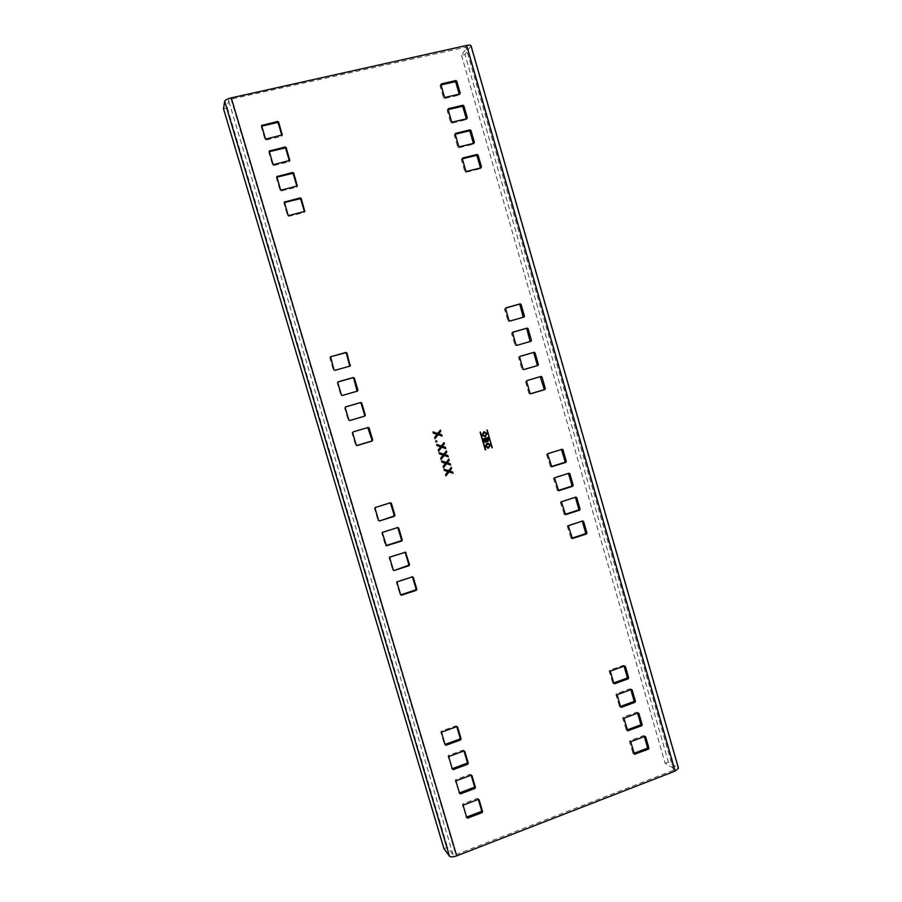 <?xml version="1.0" encoding="UTF-8"?>
<svg xmlns="http://www.w3.org/2000/svg" width="902" height="902" viewBox="0 0 902 902"><rect width="100%" height="100%" fill="white"/><g stroke="black" fill="none" stroke-linecap="round" stroke-linejoin="round"><path stroke-width="0.68" stroke-dasharray="4.51 3.38" d="M397.759 527.523L382.245 532.045L381.726 533.026L385.278 545L386.135 545.541M223.504 108.714L227.338 107.845L228.578 100.325L231.036 99.085L467.349 46.848L461.497 55.281L464.981 54.503L668.393 762.1L678.462 768.188M443.964 848.681L447.516 847.305L453.12 854.792L455.826 854.668L673.591 770.195L674.662 768.899L665.157 763.351L668.393 762.1M367.757 427.571L352.569 432.013L352.051 432.983L355.636 445.058L356.831 445.52M283.983 203.491L284.355 202.623L283.983 203.491L287.625 215.803L288.617 216.379L303.873 212.579L304.425 211.711M540.151 376.686L526.013 380.824L525.516 381.76L528.899 393.441L530.568 393.734M462.32 158.831L461.418 159.857L464.857 171.752L465.782 172.316L479.988 168.787L480.507 167.964M345.511 406.96L344.643 408.031L348.24 420.14L349.717 420.524M276.801 177.175L276.44 178.066L280.094 190.401L281.097 190.987L296.386 187.266L296.916 186.308M519.902 356.448L518.549 357.632L521.931 369.335L523.859 369.561M455.217 134.263L454.326 135.277L457.765 147.195L458.69 147.77L472.93 144.309L473.437 143.395M337.923 382.008L337.235 383.034L340.832 395.155L341.802 395.707L357.102 391.22M269.247 151.694L268.886 152.585L272.551 164.942L273.543 165.54L288.877 161.886L289.384 160.849M512.764 332.308L511.569 333.447L514.952 345.173L515.865 345.714L530.117 341.531M448.114 109.649L447.212 110.653L450.662 122.604L451.586 123.179L465.86 119.774L466.345 118.793M330.335 357.012L329.805 357.981L333.402 370.136L334.383 370.677L349.818 366.156M261.681 126.167L261.309 127.058L264.985 139.438L265.977 140.035L281.356 136.461L281.841 135.345M505.672 308.112L504.568 309.217L507.961 320.977L508.875 321.507L523.25 317.29M440.988 84.98L440.086 85.983L443.536 97.946L444.472 98.532L458.78 95.206L459.242 94.135M405.111 552.216L389.563 556.737L389.044 557.718L392.595 569.681L393.419 570.211M412.44 576.852L396.869 581.373L396.361 582.365L399.89 594.294L400.691 594.835M561.472 449.467L547.04 453.661L546.556 454.597L550.615 466.751M568.429 473.392L553.952 477.598L553.478 478.545L557.481 490.665M575.352 497.284L560.864 501.489L560.379 502.437L564.336 514.535M582.252 521.13L567.741 525.336L567.268 526.283L571.169 538.347M390.386 502.786L374.905 507.296L374.386 508.277L377.938 520.285L378.863 520.815M456.795 726.651L455.769 725.896L441.281 731.127L440.774 732.131L444.269 743.913L445.047 744.432M463.978 750.949L462.94 750.114L448.486 755.425L447.978 756.417L452.24 768.684M471.16 775.201L470.089 774.288L455.679 779.655L455.172 780.658L459.422 792.903M478.319 799.397L477.226 798.417L462.85 803.851L462.354 804.855L466.582 817.065M627.251 729.898L626.315 730L627.702 730.778M637.613 713.132L636.62 712.253L623.181 717.259L622.707 718.217L626.315 730M634.005 753.294L633.057 753.395L634.467 754.241M644.366 736.562L643.351 735.615L629.946 740.677L629.472 741.647L633.057 753.395M620.475 706.458L619.561 706.57L620.937 707.281M630.848 689.658L629.878 688.846L616.404 693.796L615.931 694.754L619.561 706.57M613.698 682.972L612.808 683.085L614.149 683.727M624.071 666.127L623.113 665.394L609.605 670.276L609.143 671.235L612.808 683.085M227.338 107.845L447.516 847.305M471.002 45.675L464.981 54.503M461.497 55.281L665.157 763.351M491.973 447.843L486.663 430.164M485.129 449.906L479.965 432.193M483.179 438.947L483.585 440.898L485.344 442.42M488.162 437.425L483.021 438.958M486.482 441.033L487.632 441.506M485.535 438.992L485.242 441.664M487.644 438.349L487.384 440.796M443.919 469.119L444.156 470.404L447.764 471.588L445.396 474.621L445.859 475.76M451.259 467.27L448.474 470.664M448.835 471.938L452.883 473.268M439.082 452.635L439.319 453.932L442.938 455.127L440.559 458.16L441.033 459.287M446.445 450.808L443.649 454.213M444.01 455.487L448.057 456.818M435.689 441.055L435.959 441.991M436.613 440.774L435.553 441.067M432.994 431.889L433.242 433.185L436.861 434.403L434.482 437.425L434.956 438.564M440.368 430.096L437.583 433.49M437.944 434.764L441.991 436.128M436.658 444.393L436.906 445.678L440.514 446.885L438.147 449.918L438.62 451.045M444.032 442.578L441.236 445.971M441.597 447.245L445.644 448.598M441.495 460.877L441.743 462.162L445.351 463.357L442.972 466.39L443.446 467.529M448.858 459.039L446.062 462.444M446.422 463.718L450.47 465.049M481.995 435.102L484.577 436.918M483.776 431.9L481.837 435.125M484.318 431.776L483.619 431.923M484.532 432.498L486.381 433.749L484.419 436.173M485.276 446.4L487.745 448.204M487.057 443.186L485.118 446.411M487.723 443.04L486.9 443.198M487.926 443.773L489.662 445.024L487.599 447.471M397.748 527.523L397.015 527.354M382.245 532.045L382.922 532.225M231.036 99.085L455.826 854.668M673.591 770.195L465.703 46.769M453.12 854.792L228.578 100.325M677.954 767.613L470.833 46.284M467.281 47.073L674.662 768.899M352.569 432.013L353.167 431.878M352.637 432.859L352.051 432.983M368.14 427.458L367.497 427.604M355.636 445.058L356.234 444.979M303.873 212.579L304.312 211.756M289.012 215.555L288.617 216.379M287.625 215.803L288.02 214.969M541.053 376.427L539.915 376.72M530.816 393.746L529.801 393.971M528.899 393.441L530.004 393.204M526.621 381.478L525.516 381.76M526.013 380.824L527.106 380.543M479.988 168.787L480.958 167.851M466.706 171.391L465.782 172.316M464.857 171.752L465.782 170.816M462.331 158.887L461.418 159.857M345.218 407.828L344.643 408.031M348.24 420.14L348.815 419.971M276.79 177.119L276.44 178.066M296.386 187.266L296.803 186.353M281.458 190.074L281.097 190.987M280.094 190.401L280.454 189.488M521.931 369.335L523.025 369.019M519.631 357.271L518.549 357.632M519.033 356.696L520.071 356.358M472.93 144.309L473.877 143.294M459.603 146.767L458.69 147.77M457.765 147.195L458.667 146.192M455.217 134.229L454.326 135.277M356.786 391.4L357.395 391.141M342.365 395.459L341.802 395.707M269.213 151.559L268.886 152.585M288.877 161.886L289.271 160.894M273.892 164.547L273.543 165.54M272.551 164.942L272.889 163.961M529.824 341.7L530.94 341.294M516.936 345.319L515.865 345.714M514.952 345.173L516.023 344.789M512.629 333.018L511.569 333.447M512.054 332.511L512.979 332.139M465.86 119.774L466.785 118.692M452.477 122.097L451.586 123.179M450.662 122.604L451.541 121.511M448.08 109.537L447.212 110.653M349.401 366.449L349.987 366.111M261.614 125.942L261.309 127.058M281.356 136.461L281.717 135.39M266.304 138.964L265.977 140.035M264.985 139.438L265.301 138.367M522.867 317.56L523.961 317.087M509.923 321.044L508.875 321.507M507.961 320.977L509.01 320.503M505.605 308.709L504.568 309.217M505.052 308.292L505.875 307.886M458.78 95.206L459.682 94.034M445.329 97.371L444.472 98.532M443.536 97.946L444.393 96.785M440.931 84.777L440.086 85.983M385.278 545L385.966 545.236M382.403 533.217L381.726 533.026M392.595 569.681L393.306 569.985M389.743 557.988L389.044 557.718M389.563 556.737L390.273 556.996M405.054 552.227L404.31 551.979M399.89 594.294L400.635 594.677M397.083 582.715L396.361 582.365M396.869 581.373L397.602 581.722M412.349 576.885L411.583 576.558M551.596 466.706L550.818 466.717M549.916 466.21L551.088 466.187M547.717 454.54L546.556 454.597M547.04 453.661L548.202 453.593M562.047 449.286L560.852 449.354M558.439 490.665L557.718 490.632M556.827 490.136L558.011 490.181M554.662 478.556L553.478 478.545M553.952 477.598L555.136 477.609M568.948 473.234L567.73 473.234M565.272 514.568L564.618 514.501M563.716 514.005L564.934 514.129M561.574 502.527L560.379 502.437M560.864 501.489L562.059 501.58M575.837 497.126L574.597 497.058M572.105 538.415L571.496 538.325M570.605 537.829L571.834 538.02M568.486 526.441L567.268 526.283M567.741 525.336L568.97 525.494M582.715 520.984L581.452 520.837M377.938 520.285L378.615 520.431M375.04 508.39L374.386 508.277M374.905 507.296L375.559 507.409M390.419 502.775L389.72 502.685M444.269 743.913L445.148 744.77M441.642 732.943L440.774 732.131M441.281 731.127L442.149 731.939M456.671 726.685L455.769 725.896M451.474 768.177L452.364 769.102M448.869 757.308L447.978 756.417M448.486 755.425L449.376 756.304M463.865 750.983L462.94 750.114M458.656 792.396L459.569 793.399M456.074 781.628L455.172 780.658M455.679 779.655L456.581 780.625M471.036 775.235L470.089 774.288M465.827 816.569L466.762 817.64M463.267 805.892L462.354 804.855M462.85 803.851L463.775 804.888M478.195 799.431L477.226 798.417M625.988 729.583L627.375 730.361M624.094 718.962L622.707 718.217M623.181 717.259L624.556 718.003M638.041 712.975L636.62 712.253M632.753 752.99L634.162 753.835M630.87 742.459L629.472 741.647M629.946 740.677L631.344 741.489M644.783 736.404L643.351 735.615M644.22 736.066L644.817 736.393M619.223 706.142L620.102 706.593M617.295 695.419L615.931 694.754M616.404 693.796L617.757 694.461M631.276 689.5L629.878 688.846M612.435 682.645L613.777 683.276M610.474 671.832L609.143 671.235M609.605 670.276L610.947 670.874M624.488 665.98L623.113 665.394M674.854 769.102L467.349 46.848M367.554 427.593L368.185 427.447M356.493 445.622L357.091 445.532M284.006 202.961L284.378 202.093M304.357 212.207L304.797 211.372M539.937 376.709L541.076 376.416M529.756 393.982L530.861 393.734M480.304 168.618L481.262 167.671M461.587 159.135L462.489 158.154M345.116 407.073L345.692 406.87M276.452 177.57L276.801 176.623M296.882 186.849L297.299 185.936M519.011 356.696L520.093 356.346M473.268 144.106L474.215 143.091M454.461 134.578L455.352 133.53M356.876 391.367L357.485 391.107M268.886 152.134L269.213 151.096M289.395 161.447L289.79 160.443M529.869 341.689L530.985 341.283M511.986 332.534L513.046 332.105M466.221 119.56L467.146 118.466M447.324 109.988L448.193 108.86M349.581 366.37L350.168 366.032M261.298 126.63L261.603 125.513M281.886 135.988L282.247 134.905M522.957 317.538L524.051 317.053M504.94 308.337L505.977 307.83M459.163 94.958L460.065 93.785M440.176 85.34L441.033 84.134M385.763 545.518L386.462 545.744M397.421 527.343L398.154 527.512M393.024 570.154L393.734 570.47M404.772 551.979L405.528 552.227M400.262 594.756L401.007 595.14M412.101 576.57L412.879 576.897M561.01 449.32L562.217 449.252M567.944 473.2L569.162 473.2M574.845 497.025L576.085 497.103M581.745 520.804L583.008 520.95M378.513 520.815L379.178 520.973M390.047 502.651L390.746 502.752M444.46 744.229L445.329 745.086M456.491 726.02L457.393 726.82M451.643 768.481L452.533 769.406M463.673 750.261L464.598 751.129M458.814 792.678L459.727 793.681M470.844 774.446L471.791 775.382M465.973 816.84L466.909 817.911M477.992 798.574L478.962 799.6M637.15 712.276L638.56 712.997M643.904 735.649L645.336 736.438M630.385 688.869L631.783 689.523M623.598 665.405L624.973 665.992"/><path stroke-width="1.35" d="M397.748 527.523L382.922 532.225L382.403 533.217L386.462 545.744L401.74 541.008L402.247 540.027L398.707 528.042L397.748 527.523M231.25 97.878L466.627 45.45C469.209 44.92 470.664 44.999 471.002 45.675L678.462 768.188L675.113 771.086L456.728 855.863C453.12 857.114 450.707 857.227 449.5 856.19L443.964 848.681L223.504 108.714L224.677 101.193C225.229 99.953 227.428 98.837 231.25 97.878L456.728 855.863M491.973 447.843L487.249 430.017L491.973 447.843M485.287 449.895L480.123 432.171L485.704 449.76M486.64 441.01L487.937 441.461L488.726 439.364L488.162 437.425L483.179 438.947L483.743 440.886L485.423 442.408L486.64 441.01L485.727 442.352M448.982 471.938L453.018 473.268L452.646 471.994L449.602 470.991L451.631 468.533L451.259 467.27L448.621 470.664L443.919 469.119L444.291 470.404L447.899 471.588L445.532 474.621L445.904 475.884L448.982 471.938L445.859 475.76M450.436 471.261L452.646 471.994M444.156 455.476L448.204 456.818L447.82 455.533L444.787 454.529L446.817 452.071L446.445 450.808L443.795 454.202L439.082 452.635L439.454 453.92L443.074 455.115L440.695 458.148L441.067 459.411L444.156 455.476L441.033 459.287M445.611 454.8L447.82 455.533M435.689 441.055L435.97 442.014L436.895 441.732L436.613 440.774L435.689 441.055M628.66 677.853L628.198 678.811L614.668 683.75L613.777 683.276L610.474 671.832L610.947 670.874L624.488 665.98L625.379 666.443L628.66 677.853L627.273 677.233L626.8 678.191L613.698 682.972M635.436 701.35L634.963 702.308L621.467 707.303L620.587 706.841L617.295 695.419L617.757 694.461L631.276 689.5L632.155 689.962L635.436 701.35L634.027 700.662L633.554 701.621L620.475 706.458M645.663 736.866L648.933 748.198L648.47 749.167L634.467 754.241L630.87 742.459L631.344 741.489L644.783 736.404L645.663 736.866L644.817 736.393M638.909 713.437L642.19 724.802L641.717 725.76L627.702 730.778L624.094 718.962L624.556 718.003L638.041 712.975L638.909 713.437L638.018 712.986M467.698 818.103L482.096 812.612L482.593 811.608L479.131 799.894L478.195 799.431L463.775 804.888L463.267 805.892L466.762 817.64L467.698 818.103L466.762 817.02L481.116 811.552L481.612 810.548L478.319 799.397M460.505 793.861L474.948 788.438L475.444 787.435L471.971 775.697L471.036 775.235L456.581 780.625L456.074 781.628L459.569 793.399L460.505 793.861L459.592 792.858L473.99 787.457L474.486 786.454L471.16 775.201M453.311 769.575L467.777 764.219L468.285 763.216L464.801 751.456L463.865 750.983L449.376 756.304L448.869 757.308L452.364 769.102L453.311 769.575L452.409 768.651L466.841 763.306L467.337 762.314L463.978 750.949M446.084 745.232L460.595 739.944L461.102 738.952L457.618 727.159L456.671 726.685L442.149 731.939L441.642 732.943L445.148 744.77L446.084 745.232L445.216 744.387L459.682 739.11L460.189 738.118L456.795 726.651M379.573 520.95L394.422 516.282L394.941 515.301L391.389 503.293L390.419 502.775L375.559 507.409L375.04 508.39L378.615 520.431L379.573 520.95L393.7 516.147L394.219 515.166L390.386 502.786M583.605 521.48L586.931 533.026L586.458 533.973L572.398 538.55L568.486 526.441L568.97 525.494L582.715 520.984L583.605 521.48L582.252 521.13M576.739 497.633L580.065 509.202L579.591 510.149L565.543 514.659L561.574 502.527L562.059 501.58L575.837 497.126L576.739 497.633L575.352 497.284M568.948 473.234L569.85 473.742L573.187 485.332L572.714 486.268L558.676 490.722L554.662 478.556L555.136 477.609L568.948 473.234M562.047 449.286L562.949 449.794L566.298 461.407L565.813 462.354L551.787 466.729L547.717 454.54L548.202 453.593L562.047 449.286M401.593 595.185L416.318 590.303L416.837 589.322L413.308 577.381L412.349 576.885L397.602 581.722L397.083 582.715L400.635 594.677L401.593 595.185L400.849 594.801L415.54 589.942L416.047 588.95L412.44 576.852M394.264 570.492L409.034 565.678L409.553 564.697L405.528 552.227L390.273 556.996L389.743 557.988L393.306 569.985L394.264 570.492L408.279 565.385L408.786 564.404L405.111 552.216M455.803 80.571L441.439 83.863L440.931 84.777L444.393 96.785L445.329 97.371L459.682 94.034L460.189 93.12L456.739 81.146L455.803 80.571L454.912 81.778L440.988 84.98M520.15 303.861L506.101 307.785L505.605 308.709L509.01 320.503L509.923 321.044L523.961 317.087L524.445 316.162L521.063 304.402L520.15 303.861L505.672 308.112M265.301 138.367L261.603 125.513L277.59 121.443L278.594 122.052L282.247 134.905L266.304 138.964L265.301 138.367M333.932 369.809L330.617 356.752L345.94 352.434L346.92 352.986L350.168 366.032L334.913 370.35L333.932 369.809M462.918 105.252L448.576 108.612L448.08 109.537L451.541 121.511L452.477 122.097L466.785 118.692L467.292 117.767L463.842 105.827L462.918 105.252L462.004 106.38L448.114 109.649M527.129 328.102L513.046 332.105L512.629 333.018L516.023 344.789L516.936 345.319L530.985 341.283L531.425 340.37L528.042 328.632L527.129 328.102L512.764 332.308M272.889 163.961L269.213 151.096L285.156 146.981L286.148 147.578L289.79 160.443L273.892 164.547L272.889 163.961M341.384 394.918L337.776 382.741L338.149 381.828L353.358 377.487L354.328 378.039L357.914 390.171L357.485 391.107L342.365 395.459L341.384 394.918M470.01 129.877L455.713 133.316L455.217 134.229L458.667 146.192L459.603 146.767L473.877 143.294L474.373 142.369L470.945 130.452L470.01 129.877L469.085 130.937L455.217 134.263M534.097 352.287L520.116 356.335L519.631 357.271L523.025 369.019L523.927 369.549L537.896 365.457L538.381 364.521L535.01 352.817L534.097 352.287L519.902 356.448M280.454 189.488L276.801 176.623L292.688 172.474L293.68 173.06L297.299 185.936L281.458 190.074L280.454 189.488M348.815 419.971L345.218 407.828L345.692 406.87L360.755 402.506L361.725 403.036L365.31 415.145L364.78 416.115L349.796 420.512L348.815 419.971M477.102 154.456L462.827 157.963L462.331 158.887L465.782 170.816L466.706 171.391L480.958 167.851L481.454 166.926L478.026 155.031L477.102 154.456L476.143 155.437L462.32 158.831M541.053 376.427L527.106 380.543L526.621 381.478L530.004 393.204L530.917 393.723L544.842 389.574L545.327 388.638L541.967 376.946L541.053 376.427M288.02 214.969L284.378 202.093L300.219 197.899L301.212 198.485L304.797 211.372L289.012 215.555L288.02 214.969M356.234 444.979L352.637 432.859L353.167 431.878L368.185 427.447L369.11 427.999L372.684 440.075L372.154 441.055L357.203 445.509L356.234 444.979M438.079 434.741L442.138 436.106L441.755 434.82L438.71 433.806L440.74 431.359L440.368 430.096L437.718 433.467L432.994 431.889L433.377 433.174L436.996 434.381L434.617 437.402L434.989 438.676L438.079 434.741L434.956 438.564M439.545 434.076L441.755 434.82M441.732 447.234L445.791 448.576L445.419 447.302L442.363 446.287L444.404 443.84L444.032 442.578L441.371 445.96L436.658 444.393L437.042 445.667L440.65 446.873L438.282 449.906L438.654 451.169L441.732 447.234L438.62 451.045M443.198 446.569L445.419 447.302M446.569 463.707L450.617 465.049L450.233 463.763L447.2 462.76L449.219 460.302L448.858 459.039L446.208 462.433L441.495 460.877L441.879 462.162L445.487 463.357L443.119 466.39L443.491 467.653L446.569 463.707L443.446 467.529M448.023 463.03L450.233 463.763M481.995 435.102L483.776 431.9L487.103 433.558L485.253 436.782L481.995 435.102M485.276 446.4L487.057 443.186L490.395 444.833L488.546 448.068L485.276 446.4M356.831 445.52L371.511 441.146L372.03 440.176L367.757 427.571M304.425 211.711L300.783 199.353L299.791 198.778L284.344 202.6M530.568 393.734L543.692 389.822L544.177 388.886L540.151 376.686M480.507 167.964L477.068 156.012L476.143 155.437M345.511 406.96L360.135 402.72L361.104 403.262L364.679 415.326L364.16 416.296L349.717 420.524M297.333 185.395L296.916 186.308L293.285 174.018L292.293 173.432L276.801 177.175M523.859 369.561L536.769 365.784L537.254 364.859L533.883 353.178L532.981 352.648M474.373 142.369L473.426 143.395L470.01 131.512L469.085 130.937M337.923 382.008L352.761 377.791L353.731 378.333L357.102 391.22M289.384 160.849L285.765 148.616L284.773 148.029L269.247 151.694M530.117 341.531L526.937 329.072L526.035 328.542M466.345 118.793L462.929 106.955L462.004 106.38M330.854 356.64L345.376 352.817L346.345 353.358L349.818 366.156M281.841 135.345L278.233 123.168L277.241 122.571L261.681 126.167M523.25 317.29L519.98 304.921L519.067 304.38M459.242 94.135L455.837 82.364L454.912 81.778M386.135 545.541L400.995 540.794L401.514 539.813L397.759 527.523M561.472 449.467L565.08 461.441L564.607 462.388L551.325 466.56M568.429 473.392L571.958 485.287L571.485 486.234L558.18 490.485M565.047 514.365L578.34 510.036L578.813 509.089L575.487 497.554M571.902 538.19L585.184 533.792L585.657 532.845L582.342 521.333M627.251 729.898L640.296 725.005L640.758 724.047L637.613 713.132M634.005 753.294L647.016 748.333L647.489 747.375L644.366 736.562M630.848 689.658L634.027 700.662M624.071 666.127L627.273 677.233M487.091 430.062L492.233 447.719M480.405 432.092L485.547 449.771M487.937 441.461L488.568 439.375L488.016 437.47M483.81 439.511L485.693 438.97L485.524 441.619L484.318 441.168L483.81 439.511L485.693 438.97M485.242 441.664L484.318 441.168M486.11 438.812L487.802 438.327L487.655 440.751L486.663 440.48L486.11 438.812L487.802 438.327M487.384 440.796L486.663 440.48M483.968 439.5L484.475 441.157M486.268 438.8L486.821 440.458M448.621 470.664L443.931 469.175M451.631 468.533L451.158 467.405M449.602 470.991L451.496 468.533M450.29 471.261L449.467 470.991M452.86 473.212L452.5 471.994M443.795 454.202L439.105 452.703M446.817 452.071L446.343 450.944M444.787 454.529L446.67 452.082M445.475 454.811L444.641 454.54M448.046 456.762L447.685 455.544M436.895 441.732L436.489 440.819M435.959 441.991L436.76 441.743M437.718 433.467L433.016 431.957M440.74 431.359L440.266 430.22M438.71 433.806L440.604 431.382M439.409 434.099L438.575 433.817M441.98 436.049L441.619 434.843M441.371 445.96L436.681 444.449M444.404 443.84L443.919 442.702M442.363 446.287L444.258 443.852M443.062 446.58L442.228 446.298M445.633 448.531L445.272 447.313M446.208 462.433L441.518 460.933M449.219 460.302L448.745 459.174M447.2 462.76L449.083 460.313M447.888 463.042L447.054 462.771M450.459 464.992L450.098 463.775M487.103 433.558L484.318 431.776M485.253 436.782L486.945 433.58M484.419 436.173L482.412 434.944L484.532 432.498M485.05 436.049L486.539 433.738L484.611 432.486L482.57 434.933L485.05 436.049M490.395 444.833L487.723 443.04M488.546 448.068L490.226 444.844M487.745 448.204L488.377 448.08M487.599 447.471L485.693 446.231L487.926 443.773M488.332 447.336L489.82 445.013L488.005 443.761L485.851 446.219L488.332 447.336M466.627 45.45L675.113 771.086M224.677 101.193L449.5 856.19M368.467 428.134L369.11 427.999M372.684 440.075L372.03 440.176M371.511 441.146L372.154 441.055M284.513 202.533L284.897 201.665M300.219 197.899L299.791 198.778M300.783 199.353L301.212 198.485M304.853 210.797L304.414 211.632M540.817 377.239L541.967 376.946M545.327 388.638L544.177 388.886M543.692 389.822L544.842 389.574M477.068 156.012L478.026 155.031M481.454 166.926L480.484 167.862M360.755 402.506L360.135 402.72M361.104 403.262L361.725 403.036M365.31 415.145L364.679 415.326M364.16 416.296L364.78 416.115M276.982 177.108L277.331 176.161M292.688 172.474L292.293 173.432M293.285 174.018L293.68 173.06M533.883 353.178L535.01 352.817M538.381 364.521L537.254 364.859M536.769 365.784L537.896 365.457M470.01 131.512L470.945 130.452M455.183 133.936L455.713 133.316M353.358 377.487L352.761 377.791M353.731 378.333L354.328 378.039M357.914 390.171L357.316 390.431M269.416 151.637L269.754 150.6M285.156 146.981L284.773 148.029M285.765 148.616L286.148 147.578M289.801 159.936L289.463 160.815M526.937 329.072L528.042 328.632M531.425 340.37L530.308 340.764M462.929 106.955L463.842 105.827M467.292 117.767L466.447 118.771M448.046 109.3L448.576 108.612M345.94 352.434L345.376 352.817M346.345 353.358L346.92 352.986M350.506 365.141L349.931 365.479M261.851 126.111L262.155 124.995M277.59 121.443L277.241 122.571M278.233 123.168L278.594 122.052M282.258 134.432L281.976 135.277M519.98 304.921L521.063 304.402M524.445 316.162L523.352 316.636M455.837 82.364L456.739 81.146M460.189 93.12L459.434 94.09M440.898 84.619L441.439 83.863M386.935 545.744L386.236 545.518M400.995 540.794L401.74 541.008M402.247 540.027L401.514 539.813M397.974 527.873L398.707 528.042M405.257 552.486L406.013 552.734M409.553 564.697L408.786 564.404M408.279 565.385L409.034 565.678M412.53 577.054L413.308 577.381M416.837 589.322L416.047 588.95M415.54 589.942L416.318 590.303M566.298 461.407L565.08 461.441M561.743 449.861L562.949 449.794M564.607 462.388L565.813 462.354M573.187 485.332L571.958 485.287M568.632 473.73L569.85 473.742M571.485 486.234L572.714 486.268M578.34 510.036L579.591 510.149M580.065 509.202L578.813 509.089M585.184 533.792L586.458 533.973M586.931 533.026L585.657 532.845M572.725 538.517L572.105 538.415M390.679 503.203L391.389 503.293M394.941 515.301L394.219 515.166M393.7 516.147L394.422 516.282M457.032 726.651L457.618 727.159M461.102 738.952L460.189 738.118M459.682 739.11L460.595 739.944M468.285 763.216L467.337 762.314M466.841 763.306L467.777 764.219M475.444 787.435L474.486 786.454M473.99 787.457L474.948 788.438M482.593 811.608L481.612 810.548M481.116 811.552L482.096 812.612M640.296 725.005L641.717 725.76M642.19 724.802L640.758 724.047M628.266 730.823L627.364 730.316M647.016 748.333L648.47 749.167M648.933 748.198L647.489 747.375M635.042 754.286L634.129 753.745M633.554 701.621L634.963 702.308M621.467 707.303L620.587 706.852M631.208 689.523L632.155 689.962M626.8 678.191L628.198 678.811M614.668 683.75L613.8 683.344M624.376 666.026L625.379 666.443"/></g></svg>
